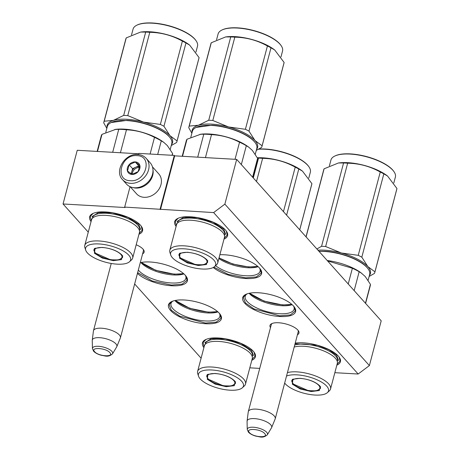 <?xml version="1.0" encoding="UTF-8"?>
<svg xmlns="http://www.w3.org/2000/svg" width="460" height="460" viewBox="0 0 460 460"><rect width="100%" height="100%" fill="white"/><g stroke="black" fill="none" stroke-linecap="round" stroke-linejoin="round"><path stroke-width="0.69" d="M136.183 244.76A14.984 5.491 14.8 0 1 142.991 249.096A14.984 5.491 14.8 0 1 143.52 249.757A14.984 5.491 14.8 0 1 142.606 253.845M270.491 327.664A14.984 5.491 14.8 0 1 271.71 323.656A14.984 5.491 14.8 0 1 278.656 322.765A14.984 5.491 14.8 0 1 297.815 330.027A14.984 5.491 14.8 0 1 298.339 330.688A14.984 5.491 14.8 0 1 297.424 334.776M88.268 232.15L63.049 203.981L125.057 207.523L124.671 207.092L213.636 212.583L358.162 374.02L334.846 372.686M201.106 358.19L134.648 283.958M249.809 367.827L259.727 368.397M224.003 239.108A27.358 10.028 -165.2 0 0 226.458 231.265A27.358 10.028 -165.2 0 0 190.509 216.792A27.358 10.028 -165.2 0 0 177.83 218.419A27.358 10.028 -165.2 0 0 176.094 226.446M213.21 267.507A27.358 10.028 -165.2 0 0 245.766 278.518A27.358 10.028 -165.2 0 0 260.464 269.255A27.358 10.028 -165.2 0 0 224.514 254.777A27.358 10.028 -165.2 0 0 219.868 254.736M279.772 316.503A27.358 10.028 -165.2 0 0 294.469 307.24A27.358 10.028 -165.2 0 0 258.52 292.761A27.358 10.028 -165.2 0 0 245.841 294.388A27.358 10.028 -165.2 0 0 249.527 307.153A27.358 10.028 -165.2 0 0 279.772 316.503M138.966 234.249A27.358 10.028 -165.2 0 0 141.421 226.406A27.358 10.028 -165.2 0 0 105.472 211.933A27.358 10.028 -165.2 0 0 92.793 213.561A27.358 10.028 -165.2 0 0 91.057 221.588M137.442 273.389A27.358 10.028 -165.2 0 0 171.551 285.746A27.358 10.028 -165.2 0 0 186.248 276.477A27.358 10.028 -165.2 0 0 150.299 262.005A27.358 10.028 -165.2 0 0 140.265 262.7M205.557 323.731A27.358 10.028 -165.2 0 0 220.254 314.467A27.358 10.028 -165.2 0 0 184.305 299.989A27.358 10.028 -165.2 0 0 171.626 301.616A27.358 10.028 -165.2 0 0 175.312 314.375A27.358 10.028 -165.2 0 0 205.557 323.731M336.835 365.148A27.358 10.028 -165.2 0 0 339.296 357.311A27.358 10.028 -165.2 0 0 303.347 342.832A27.358 10.028 -165.2 0 0 295.216 343.143M251.798 360.289A27.358 10.028 -165.2 0 0 254.259 352.452A27.358 10.028 -165.2 0 0 218.31 337.973A27.358 10.028 -165.2 0 0 205.631 339.601A27.358 10.028 -165.2 0 0 203.895 347.633M358.162 374.02L369.386 365.579L381.208 320.827L236.681 159.39L174.679 155.848L160.488 209.547M369.386 365.579L224.859 204.142L236.681 159.39M213.636 212.583L224.859 204.142M160.103 209.116L174.294 155.417L174.679 155.848M138.546 154.583L138.857 153.393L174.294 155.417M124.671 207.092L130.065 186.679M63.049 203.981L77.24 150.282L138.753 153.795M271.124 325.266A13.99 5.129 14.8 0 1 271.187 324.794A13.99 5.129 14.8 0 1 272.303 323.403M297.948 330.182A13.99 5.129 14.8 0 1 298.235 331.942A13.99 5.129 14.8 0 1 298.057 332.384M143.129 249.251A13.99 5.129 14.8 0 1 143.416 251.01A13.99 5.129 14.8 0 1 143.238 251.453M259.63 268.186A25.277 9.263 14.8 0 1 260.078 271.233A25.277 9.263 14.8 0 1 245.456 275.741A25.277 9.263 -165.2 0 1 215.527 265.69M293.635 306.17A25.277 9.263 14.8 0 1 294.084 309.218A25.277 9.263 14.8 0 1 279.461 313.726A25.277 9.263 -165.2 0 1 245.203 296.303A25.277 9.263 -165.2 0 1 247.095 293.877M185.414 275.413A25.277 9.263 14.8 0 1 185.857 278.461A25.277 9.263 14.8 0 1 171.235 282.969A25.277 9.263 -165.2 0 1 138.333 270.02M219.42 313.398A25.277 9.263 14.8 0 1 219.863 316.445A25.277 9.263 14.8 0 1 205.24 320.953A25.277 9.263 -165.2 0 1 170.982 303.531A25.277 9.263 -165.2 0 1 172.88 301.099M258.14 266.685A25.277 9.263 14.8 0 1 247.572 267.72A25.277 9.263 -165.2 0 1 218.862 258.56M292.146 304.669A25.277 9.263 14.8 0 1 281.577 305.704A25.277 9.263 -165.2 0 1 249.13 293.308M183.925 273.913A25.277 9.263 14.8 0 1 173.357 274.948A25.277 9.263 -165.2 0 1 140.904 262.551M217.931 311.897A25.277 9.263 14.8 0 1 207.362 312.932A25.277 9.263 -165.2 0 1 174.909 300.535M257.761 266.351A27.209 9.97 14.8 0 1 248.785 266.817A27.209 9.97 -165.2 0 1 219.075 257.755M291.767 304.336A27.209 9.97 14.8 0 1 282.791 304.802A27.209 9.97 -165.2 0 1 249.625 293.204M183.546 273.579A27.209 9.97 14.8 0 1 174.57 274.045A27.209 9.97 -165.2 0 1 141.404 262.447M217.551 311.564A27.209 9.97 14.8 0 1 208.575 312.029A27.209 9.97 -165.2 0 1 175.409 300.432M204.131 346.748L203.084 342.533L205.919 339.468M254.069 352.188L255.024 356.258L252.034 359.404M339.112 357.046L340.061 361.117L337.071 364.262M91.293 220.708L90.246 216.493L93.081 213.428M141.237 226.147L142.186 230.218L139.196 233.364M186.058 276.218L187.013 280.289L182.154 284.165L171.477 285.079L152.087 280.916L137.643 272.613M141.283 262.47L155.727 270.319L174.352 274.206L183.638 273.66M220.064 314.203L221.018 318.274L216.16 322.149L205.482 323.07L179.716 316.141L171.258 310.184L169.079 304.549L171.913 301.484M175.289 300.455L189.733 308.303L208.357 312.19L217.643 311.644M260.279 268.991L261.228 273.062L256.375 276.937L245.692 277.857L228.16 274.344L213.848 267.139M219.035 257.905L232.823 264.046L248.567 266.978L257.853 266.432M176.329 225.567L175.283 221.352L178.118 218.287M226.274 231.006L227.223 235.077L224.233 238.222M294.285 306.975L295.234 311.046L290.381 314.922L279.697 315.842L253.937 308.913L245.473 302.956L243.294 297.321L246.129 294.256M249.51 293.227L263.948 301.082L282.572 304.963L291.858 304.416M93.437 330.935A13.926 5.106 14.8 0 1 93.484 330.694A13.926 5.106 14.8 0 1 104.834 328.578A13.926 5.106 14.8 0 1 119.353 334.96A13.926 5.106 -165.2 0 1 120.422 337.812A13.926 5.106 -165.2 0 1 120.342 338.042L116.8 346.662A12.707 4.657 -165.2 0 0 115.903 343.85A12.707 4.657 14.8 0 0 102.361 337.979A12.707 4.657 14.8 0 0 92.259 340.176L93.437 330.935M92.437 348.565L93.633 351.256C95.346 353.021 97.905 354.361 101.309 355.281C105.236 355.752 108.002 357.673 112.504 353.866A10.436 3.824 -165.2 0 0 111.866 351.354A10.436 3.824 -165.2 0 0 100.458 346.495A10.436 3.824 -165.2 0 0 92.437 348.565L92.247 340.452A12.707 4.657 14.8 0 1 92.259 340.176M112.504 353.866L116.679 346.903A12.707 4.657 -165.2 0 0 116.8 346.662M248.256 411.867A13.926 5.106 14.8 0 1 248.308 411.625A13.926 5.106 14.8 0 1 259.653 409.509A13.926 5.106 14.8 0 1 274.171 415.892A13.926 5.106 -165.2 0 1 275.241 418.738A13.926 5.106 -165.2 0 1 275.161 418.974L271.624 427.593A12.707 4.657 -165.2 0 0 270.721 424.781A12.707 4.657 14.8 0 0 257.18 418.91A12.707 4.657 14.8 0 0 247.077 421.107L248.256 411.867M247.256 429.496L248.452 432.187C250.165 433.947 252.724 435.292 256.128 436.212C260.061 436.678 262.821 438.604 267.323 434.798A10.436 3.824 -165.2 0 0 266.685 432.285A10.436 3.824 -165.2 0 0 255.277 427.426A10.436 3.824 -165.2 0 0 247.256 429.496L247.066 421.377A12.707 4.657 14.8 0 1 247.077 421.107M267.323 434.798L271.498 427.834A12.707 4.657 -165.2 0 0 271.624 427.593M122.532 179.653L126.471 184.058A15.922 12.943 -41.8 0 0 134.55 187.761A15.922 12.943 -41.8 0 0 152.507 174.248A15.922 12.943 -41.8 0 0 150.196 162.823L146.251 158.418C144.06 156.043 141.249 154.744 137.816 154.52C125.137 153.111 113.913 170.988 122.532 179.653A15.922 12.943 -41.8 0 0 130.611 183.356A15.922 12.943 -41.8 0 0 146.487 174.581A15.922 12.943 -41.8 0 0 146.251 158.418M136.93 155.641C121.135 153.951 114.103 180.561 130.306 180.705C146.102 182.39 153.134 155.779 136.93 155.641M135.274 161.908A6.963 5.664 -41.8 0 0 127.42 167.82A6.963 5.664 -41.8 0 0 131.962 174.438A6.963 5.664 -41.8 0 0 139.817 168.527A6.963 5.664 -41.8 0 0 135.274 161.908M135.286 162L129.151 164.801L127.512 170.999L132.008 174.403L138.144 171.609L139.782 165.405L135.286 162L138.736 165.859L132.601 168.653L131.215 173.897M129.151 164.801L132.601 168.653M139.713 166.595L138.736 165.859M139.679 166.894A5.968 4.853 -41.8 0 0 138.517 166.687A5.968 4.853 -41.8 0 0 135.665 167.256A5.968 4.853 -41.8 0 0 131.784 171.752A5.968 4.853 -41.8 0 0 131.715 174.225M132.359 174.346A5.968 4.853 138.2 0 1 139.265 167.526A5.968 4.853 -41.8 0 1 139.599 167.555M152.455 166.842L158.803 173.932A14.921 12.133 138.2 0 1 160.971 184.644A14.921 12.133 138.2 0 1 144.141 197.311A14.921 12.133 138.2 0 1 136.568 193.838L130.22 186.748M152.984 169.803A14.921 12.133 138.2 0 1 152.703 175.404A14.921 12.133 138.2 0 1 135.867 188.071A14.921 12.133 138.2 0 1 133.107 187.599M292.341 384.175L292.928 379.218L300.029 378.31C308.666 379.172 315.198 381.65 319.619 385.733L320.16 386.411L319.378 390.511L311.224 391.552L300.19 388.97L292.341 384.175M320.016 386.21L320.505 388.407L316.629 390.845L308.349 390.672L292.79 383.835L291.646 380.782L293.158 379.115M318.912 251.24L324.731 251.275C340.228 251.976 360.416 259.624 366.844 267.237L368.276 269.094A33.333 12.213 14.8 0 1 369.656 274.436L368.103 280.312M319.056 251.401A33.333 12.213 14.8 0 1 324.484 251.459A33.333 12.213 14.8 0 1 367.103 267.616A33.333 12.213 14.8 0 1 368.276 269.094M327.221 260.521A33.333 12.213 14.8 0 1 360.847 272.676L365.211 276.494L370.438 284.343L365.453 303.226M354.171 290.628L359.162 271.745L361.813 273.384M365.602 303.399L370.271 285.723A36.811 13.489 -165.2 0 0 370.438 284.343M327.577 260.923L352.377 268.26A36.811 13.489 14.8 0 1 359.162 271.745M348.226 283.987L352.377 268.26M284.665 383.059A23.282 8.533 14.8 0 0 285.252 383.772A23.282 8.533 -165.2 0 0 306.947 393.95A23.282 8.533 -165.2 0 0 327.405 392.622L329.394 390.787A24.771 9.079 -165.2 0 0 330.544 388.953L337.312 363.36A24.771 9.079 -165.2 0 0 335.415 358.288A24.771 9.079 14.8 0 0 329.297 353.636A24.771 9.079 14.8 0 0 301.179 346.207A24.771 9.079 14.8 0 0 294.181 347.035M330.544 388.953A24.771 9.079 -165.2 0 0 328.653 383.887A24.771 9.079 14.8 0 0 287.419 372.634M327.405 392.622A23.282 8.533 -165.2 0 0 326.709 386.141A23.282 8.533 14.8 0 0 307.366 376.498A23.282 8.533 14.8 0 0 286.511 376.073M295.061 343.718L317.371 345.287L328.877 349.721L336.582 355.258L338.508 360.41M316.888 248.981L321.563 246.29A37.806 13.857 -165.2 0 1 323.575 246.376A37.806 13.857 -165.2 0 1 325.645 246.525L341.395 253A33.827 12.397 14.8 0 1 367.833 266.57L361.819 257.174A37.806 13.857 14.8 0 0 358.236 255.334L341.395 253A33.827 12.397 -165.2 0 0 324.576 250.171A33.827 12.397 -165.2 0 0 317.952 250.171M334.771 156.066A33.333 12.213 -165.2 0 1 350.215 154.083A33.333 12.213 14.8 0 1 394.007 171.718L393.731 171.321A32.93 12.069 14.8 0 0 350.462 153.899A32.93 12.069 -165.2 0 0 335.202 155.859L334.771 156.066A33.333 12.213 -165.2 0 0 330.935 160.034L329.406 165.807M369.397 275.408A33.827 12.397 14.8 0 0 367.833 266.57L374.934 271.825A37.806 13.857 14.8 0 1 374.814 272.435A37.806 13.857 14.8 0 1 374.434 273.43L369.127 276.437M358.236 255.334L380.253 172.023A37.806 13.857 14.8 0 1 383.835 173.857L387.538 176.013L396.951 188.508A37.806 13.857 14.8 0 1 396.825 189.123L374.814 272.435M325.645 246.525L347.656 163.208C359.243 163.415 370.104 166.353 380.253 172.023M361.819 257.174L383.835 173.857M374.934 271.825L396.951 188.508M306.101 236.929L324.099 168.808A37.806 13.857 -165.2 0 0 323.719 169.803L306.009 236.831M321.563 246.29L343.574 162.972L338.468 162.972L324.099 168.808M343.574 162.972A37.806 13.857 -165.2 0 1 345.586 163.058A37.806 13.857 14.8 0 1 347.656 163.208M387.538 176.013L386.578 175.306A33.333 12.213 14.8 0 0 347.944 162.679A33.333 12.213 -165.2 0 0 339.457 162.857L338.468 162.972M394.007 171.718A33.333 12.213 14.8 0 1 395.381 177.06L393.829 182.936M293.353 383.916A14.271 5.232 14.8 0 1 292.261 382.03A14.271 5.232 14.8 0 1 302.582 378.637A14.271 5.232 14.8 0 1 318.774 385.365A14.271 5.232 -165.2 0 1 319.355 389.189A14.271 5.232 -165.2 0 1 306.906 390.206A14.271 5.232 -165.2 0 1 293.353 383.916M179.504 258.135L180.09 253.178L187.191 252.264C195.828 253.132 202.36 255.611 206.787 259.693L207.322 260.371L206.54 264.465L198.386 265.512L187.352 262.924L179.504 258.135M207.178 260.17L207.667 262.367L203.797 264.805L195.511 264.632L179.952 257.795L178.808 254.742L180.326 253.069M190.842 137.137L192.366 131.364A33.333 12.213 14.8 0 1 196.202 127.403L211.899 125.235C227.389 125.931 247.578 133.584 254.006 141.197L255.444 143.054A33.333 12.213 14.8 0 1 256.818 148.396L255.265 154.273M196.202 127.403A33.333 12.213 14.8 0 1 211.646 125.419A33.333 12.213 14.8 0 1 254.265 141.576A33.333 12.213 14.8 0 1 255.444 143.054M205.442 157.607L211.508 134.642C221.398 135.113 230.742 137.643 239.539 142.22A36.811 13.489 14.8 0 1 246.324 145.699L248.975 147.344L252.373 150.449L257.6 158.303L252.615 177.186M197.714 157.165L203.786 134.199A36.811 13.489 14.8 0 1 211.508 134.642M182.183 156.279L186.254 140.875A36.811 13.489 14.8 0 1 187.03 139.219L200.893 134.188A33.333 12.213 14.8 0 1 248.009 146.636L248.975 147.344M241.333 164.582L246.324 145.699M252.764 177.359L257.439 159.683A36.811 13.489 -165.2 0 0 257.6 158.303M199.905 134.303L203.786 134.199M235.031 159.298L239.539 142.22M182.522 156.296L187.03 139.219M217.712 262.913L224.474 237.32A24.771 9.079 -165.2 0 0 222.577 232.248A24.771 9.079 14.8 0 0 216.459 227.596A24.771 9.079 14.8 0 0 188.341 220.167A24.771 9.079 14.8 0 0 176.571 224.664L169.803 250.257A24.771 9.079 14.8 0 1 189.986 246.497A24.771 9.079 14.8 0 1 215.815 257.847A24.771 9.079 -165.2 0 1 217.712 262.913A24.771 9.079 -165.2 0 1 216.556 264.747L214.567 266.582A23.282 8.533 -165.2 0 0 213.871 260.095A23.282 8.533 14.8 0 0 187.065 249.073A23.282 8.533 14.8 0 0 170.729 255.001L169.907 252.419A24.771 9.079 14.8 0 1 169.803 250.257M170.729 255.001A23.282 8.533 14.8 0 0 172.414 257.726A23.282 8.533 -165.2 0 0 194.108 267.91A23.282 8.533 -165.2 0 0 214.567 266.582M176.985 221.507L183.511 217.39L197.495 217.683L213.072 222.266L223.744 229.218L225.67 234.37M208.725 120.25A37.806 13.857 -165.2 0 1 210.737 120.336A37.806 13.857 -165.2 0 1 212.808 120.485L228.557 126.954A33.827 12.397 14.8 0 1 254.995 140.524L248.981 131.135A37.806 13.857 14.8 0 0 245.398 129.294L228.557 126.954A33.827 12.397 -165.2 0 0 211.738 124.131A33.827 12.397 -165.2 0 0 198.438 125.235L208.725 120.25L230.742 36.932L225.63 36.926L211.261 42.768A37.806 13.857 -165.2 0 0 210.881 43.763L188.87 127.081A37.806 13.857 -165.2 0 0 188.749 127.69L191.866 133.262M221.933 30.026A33.333 12.213 -165.2 0 1 237.377 28.043A33.333 12.213 14.8 0 1 281.169 45.678L280.893 45.281A32.93 12.069 14.8 0 0 237.624 27.859A32.93 12.069 -165.2 0 0 222.364 29.819L221.933 30.026A33.333 12.213 -165.2 0 0 218.097 33.988L216.568 39.767M256.559 149.368A33.827 12.397 14.8 0 0 254.995 140.524L262.096 145.785A37.806 13.857 14.8 0 1 261.976 146.395A37.806 13.857 14.8 0 1 261.602 147.39L256.289 150.397M245.398 129.294L267.415 45.977A37.806 13.857 14.8 0 1 270.998 47.817L274.7 49.968L284.113 62.468A37.806 13.857 14.8 0 1 283.987 63.077L261.976 146.395M212.808 120.485L234.818 37.168C246.405 37.375 257.272 40.313 267.415 45.977M248.981 131.135L270.998 47.817M262.096 145.785L284.113 62.468M192.113 132.342A33.827 12.397 -165.2 0 1 198.438 125.235L189.244 126.086A37.806 13.857 -165.2 0 0 188.87 127.081M189.244 126.086L211.261 42.768M230.742 36.932A37.806 13.857 -165.2 0 1 232.754 37.018A37.806 13.857 14.8 0 1 234.818 37.168M274.7 49.968L273.74 49.266A33.333 12.213 14.8 0 0 235.106 36.639A33.333 12.213 -165.2 0 0 226.619 36.811L225.63 36.926M281.169 45.678A33.333 12.213 14.8 0 1 282.543 51.02L280.991 56.896M180.515 257.876A14.271 5.232 14.8 0 1 179.423 255.99A14.271 5.232 14.8 0 1 189.744 252.597A14.271 5.232 14.8 0 1 205.936 259.325A14.271 5.232 -165.2 0 1 206.517 263.149A14.271 5.232 -165.2 0 1 194.074 264.166A14.271 5.232 -165.2 0 1 180.515 257.876M207.299 379.316L207.891 374.359L214.992 373.445C223.629 374.313 230.161 376.792 234.583 380.874L235.123 381.553L234.335 385.652L226.188 386.693L215.153 384.106L207.299 379.316M234.98 381.351L235.468 383.548L231.593 385.986L223.313 385.813L207.753 378.977L206.609 375.923L208.121 374.256M245.508 384.094L252.275 358.501A24.771 9.079 -165.2 0 0 250.378 353.429A24.771 9.079 14.8 0 0 244.26 348.778A24.771 9.079 14.8 0 0 216.142 341.349A24.771 9.079 14.8 0 0 204.367 345.845L197.605 371.438A24.771 9.079 14.8 0 1 217.787 367.684A24.771 9.079 14.8 0 1 243.616 379.028A24.771 9.079 -165.2 0 1 245.508 384.094A24.771 9.079 -165.2 0 1 244.352 385.928L242.368 387.763A23.282 8.533 -165.2 0 0 241.672 381.282A23.282 8.533 14.8 0 0 214.866 370.26A23.282 8.533 14.8 0 0 198.53 376.182L197.708 373.6A24.771 9.079 14.8 0 1 197.605 371.438M198.53 376.182A23.282 8.533 14.8 0 0 200.215 378.913A23.282 8.533 -165.2 0 0 221.91 389.091A23.282 8.533 -165.2 0 0 242.368 387.763M204.78 342.688L211.312 338.572L225.291 338.865L240.873 343.447L251.545 350.399L253.471 355.551M258.503 149.236A33.333 12.213 -165.2 0 1 265.173 149.224A33.333 12.213 14.8 0 1 308.971 166.859L308.695 166.462A32.93 12.069 14.8 0 0 265.426 149.04A32.93 12.069 -165.2 0 0 258.836 149.052M283.464 211.64L295.216 167.158A37.806 13.857 14.8 0 1 298.793 168.998L302.502 171.149L311.909 183.649A37.806 13.857 14.8 0 1 311.788 184.259L299.747 229.833M256.496 181.522L262.62 158.349C274.206 158.556 285.068 161.494 295.216 167.158M286.603 215.153L298.793 168.998M299.719 229.799L311.909 183.649M253.299 177.951L258.537 158.113L257.45 158.016M258.537 158.113A37.806 13.857 -165.2 0 1 260.55 158.2A37.806 13.857 14.8 0 1 262.62 158.349M302.502 171.155L301.541 170.447A33.333 12.213 14.8 0 0 262.907 157.82A33.333 12.213 -165.2 0 0 257.318 157.768M308.971 166.859A33.333 12.213 14.8 0 1 310.345 172.201L308.792 178.077M208.317 379.057A14.271 5.232 14.8 0 1 207.224 377.171A14.271 5.232 14.8 0 1 217.545 373.779A14.271 5.232 14.8 0 1 233.737 380.506A14.271 5.232 -165.2 0 1 234.312 384.33A14.271 5.232 -165.2 0 1 221.869 385.348A14.271 5.232 -165.2 0 1 208.317 379.057M94.467 253.276L95.053 248.319L102.154 247.405C110.791 248.273 117.323 250.752 121.745 254.834L122.285 255.513L121.503 259.607L113.35 260.653L102.315 258.066L94.467 253.276M122.141 255.311L122.63 257.508L118.76 259.946L110.475 259.773L94.915 252.937L93.771 249.883L95.283 248.21M105.806 132.279L107.329 126.506A33.333 12.213 14.8 0 1 111.165 122.544L126.862 120.376C142.353 121.072 162.541 128.725 168.969 136.338L170.407 138.195A33.333 12.213 14.8 0 1 171.781 143.537L170.229 149.414M111.165 122.544A33.333 12.213 14.8 0 1 126.609 120.56A33.333 12.213 14.8 0 1 169.228 136.718A33.333 12.213 14.8 0 1 170.407 138.195M120.405 152.749L126.471 129.783C136.361 130.255 145.705 132.785 154.502 137.362A36.811 13.489 14.8 0 1 161.287 140.84L163.938 142.485L167.336 145.59L172.563 153.439L172.074 155.29M112.677 152.306L118.749 129.34A36.811 13.489 14.8 0 1 126.471 129.783M97.146 151.42L101.217 136.016A36.811 13.489 14.8 0 1 101.993 134.36L115.857 129.329A33.333 12.213 14.8 0 1 162.972 141.778L163.938 142.485M157.688 154.468L161.287 140.84M172.276 155.302L172.402 154.824A36.811 13.489 -165.2 0 0 172.563 153.439M114.868 129.444L118.749 129.34M150.098 154.037L154.502 137.362M97.485 151.438L101.993 134.36M132.675 258.054L139.438 232.461A24.771 9.079 -165.2 0 0 137.54 227.389A24.771 9.079 14.8 0 0 131.422 222.738A24.771 9.079 14.8 0 0 103.304 215.309A24.771 9.079 14.8 0 0 91.534 219.799L84.766 245.398A24.771 9.079 14.8 0 1 104.949 241.638A24.771 9.079 14.8 0 1 130.778 252.988A24.771 9.079 -165.2 0 1 132.675 258.054A24.771 9.079 -165.2 0 1 131.52 259.888L129.53 261.723A23.282 8.533 -165.2 0 0 128.834 255.237A23.282 8.533 14.8 0 0 102.028 244.214A23.282 8.533 14.8 0 0 85.692 250.136L84.87 247.56A24.771 9.079 14.8 0 1 84.766 245.398M85.692 250.136A23.282 8.533 14.8 0 0 87.377 252.868A23.282 8.533 -165.2 0 0 109.072 263.051A23.282 8.533 -165.2 0 0 129.53 261.723M91.948 216.648L98.474 212.531L112.459 212.825L128.035 217.407L138.707 224.359L140.633 229.511M123.688 115.391A37.806 13.857 -165.2 0 1 125.701 115.477A37.806 13.857 -165.2 0 1 127.771 115.621L143.52 122.095A33.827 12.397 14.8 0 1 169.958 135.665L163.944 126.276A37.806 13.857 14.8 0 0 160.362 124.436L143.52 122.095A33.827 12.397 -165.2 0 0 126.701 119.272A33.827 12.397 -165.2 0 0 113.401 120.376L123.688 115.391L145.699 32.073L140.593 32.068L126.224 37.91A37.806 13.857 -165.2 0 0 125.844 38.904L103.834 122.222A37.806 13.857 -165.2 0 0 103.713 122.831L106.829 128.403M136.896 25.168A33.333 12.213 -165.2 0 1 152.34 23.184A33.333 12.213 14.8 0 1 196.132 40.819L195.856 40.422A32.93 12.069 14.8 0 0 152.588 23A32.93 12.069 -165.2 0 0 137.327 24.961L136.896 25.168A33.333 12.213 -165.2 0 0 133.061 29.129L131.531 34.902M171.522 144.509A33.827 12.397 14.8 0 0 169.958 135.665L177.06 140.927A37.806 13.857 14.8 0 1 176.939 141.536A37.806 13.857 14.8 0 1 176.565 142.531L171.252 145.538M160.362 124.436L182.379 41.118A37.806 13.857 14.8 0 1 185.961 42.958L189.664 45.109L199.077 57.609A37.806 13.857 14.8 0 1 198.95 58.219L176.939 141.536M127.771 115.621L149.782 32.309C161.368 32.516 172.236 35.454 182.379 41.118M163.944 126.276L185.961 42.958M177.06 140.927L199.077 57.609M107.076 127.483A33.827 12.397 -165.2 0 1 113.401 120.376L104.207 121.227A37.806 13.857 -165.2 0 0 103.834 122.222M104.207 121.227L126.224 37.91M145.699 32.073A37.806 13.857 -165.2 0 1 147.717 32.16A37.806 13.857 14.8 0 1 149.782 32.309M189.664 45.109L188.703 44.401A33.333 12.213 14.8 0 0 150.069 31.774A33.333 12.213 -165.2 0 0 141.582 31.953L140.593 32.068M196.132 40.819A33.333 12.213 14.8 0 1 197.507 46.161L195.954 52.037M95.479 253.017A14.271 5.232 14.8 0 1 94.386 251.131A14.271 5.232 14.8 0 1 104.707 247.739A14.271 5.232 14.8 0 1 120.899 254.466A14.271 5.232 -165.2 0 1 121.48 258.29A14.271 5.232 -165.2 0 1 109.037 259.308A14.271 5.232 -165.2 0 1 95.479 253.017M109.802 352.584C106.013 347.846 89.901 346.926 94.645 351.716C98.434 356.454 114.546 357.38 109.802 352.584M264.627 433.515C260.832 428.777 244.726 427.857 249.464 432.647C253.253 437.385 269.364 438.305 264.627 433.515M294.716 345.034A24.346 8.924 14.8 0 1 316.422 346.15A24.346 8.924 14.8 0 1 335.639 355.971A24.346 8.924 -165.2 0 1 337.301 361.508M177.491 223.06A24.346 8.924 14.8 0 1 196.644 218.655A24.346 8.924 14.8 0 1 222.801 229.925A24.346 8.924 -165.2 0 1 224.463 235.468M205.292 344.241A24.346 8.924 14.8 0 1 224.445 339.836A24.346 8.924 14.8 0 1 250.602 351.112A24.346 8.924 -165.2 0 1 252.264 356.649M92.454 218.201A24.346 8.924 14.8 0 1 111.607 213.796A24.346 8.924 14.8 0 1 137.764 225.066A24.346 8.924 -165.2 0 1 139.426 230.609M111.251 263.465L93.484 330.694M143.48 250.539L120.422 337.812M271.365 324.352L248.308 411.625M298.298 331.47L275.241 418.738M292.261 382.03L292.29 379.327M320.666 386.825L319.355 389.189M179.423 255.99L179.452 253.287M207.828 260.78L206.517 263.149M207.224 377.171L207.253 374.469M235.629 381.967L234.312 384.33M94.386 251.131L94.415 248.429M122.791 255.921L121.48 258.29"/></g></svg>
